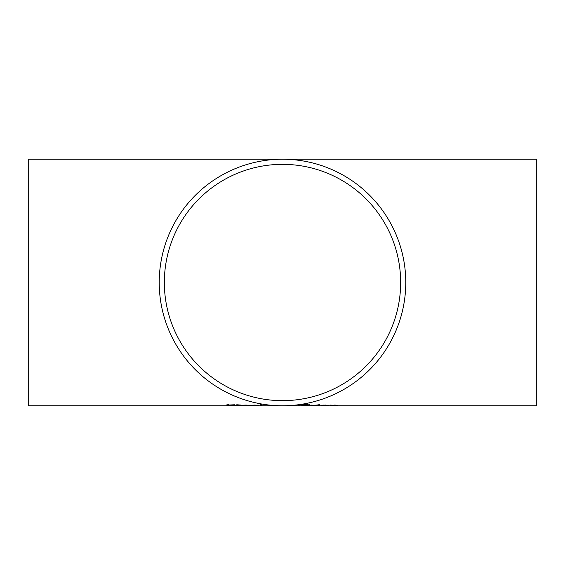 <?xml version="1.0" encoding="UTF-8"?>
<svg xmlns="http://www.w3.org/2000/svg" width="565" height="565" viewBox="0 0 565 565"><rect width="100%" height="100%" fill="white"/><g stroke="black" fill="none" stroke-linecap="round" stroke-linejoin="round"><path stroke-width="0.85" d="M322.58 405.38L321.379 405.31M328.809 405.691L320.998 405.486L325.278 405.048L328.985 405.493L322.58 405.147M328.187 405.183L327.467 405.183M322.58 405.493L328.809 405.621M323.335 405.253L327.467 405.409L323.335 405.098M336.267 405.437L332.121 405.303L334.925 405.048L337.821 405.38L336.267 405.712L335.963 404.957M332.121 405.402L330.56 405.402M332.121 405.303L332.121 405.712L330.56 405.712L330.56 405.077L332.121 405.183M337.821 405.38L336.267 405.712M319.352 405.077L319.352 405.712L317.791 405.712L317.791 405.077L319.352 405.077M319.352 405.402L317.791 405.402M308.864 405.677L301.781 405.712L301.781 404.709L308.285 404.773L309.564 405.041L307.833 405.31L310.143 405.536L308.434 405.38M303.419 405.267L307.226 404.921L303.419 404.886L303.419 405.663L307.544 405.642L301.781 405.402M309.564 404.738L307.833 404.992M308.434 405.232L307.438 405.098M307.854 405.07L307.226 404.611M233.931 405.373L233.43 405.388M228.557 404.759L226.847 404.794M234.539 405.02L228.557 405.084L234.023 405.684L226.756 405.691L233.43 405.571L226.847 405.098L234.539 404.78M243.303 405.38L242.103 405.31M249.532 405.691L241.721 405.486L246.001 405.048L249.702 405.493L243.303 405.147M248.911 405.183L248.183 405.183M243.303 405.493L249.532 405.621M244.059 405.253L248.183 405.409L244.059 405.098M241.213 405.211L238.345 405.211L238.564 405.649L241.213 405.656L239.482 405.719L235.739 405.211L236.784 404.766L241.213 405.077M238.345 405.402L236.784 405.282M252.223 405.38L251.022 405.31M258.452 405.691L250.641 405.486L254.921 405.048L258.622 405.493L252.223 405.147M257.831 405.183L257.103 405.183M252.223 405.493L258.452 405.621M252.979 405.253L257.103 405.409L252.979 405.098M261.793 404.639L261.793 405.712L260.232 405.712L260.232 404.639L261.793 404.639M261.793 405.402L260.232 405.402M316.478 405.246L313.208 405.331L316.478 405.084M313.208 405.331L313.208 405.712L311.647 405.712L311.647 405.077L313.208 405.218M313.208 405.402L311.647 405.402M299.478 404.639L298.108 404.78M299.21 404.639A123.276 123.276 0 0 1 159.224 282.5A123.276 123.276 0 0 1 276.914 159.351A123.276 123.276 0 0 1 405.267 271.341A123.276 123.276 0 0 1 299.21 404.639L299.662 404.639L299.302 404.886M299.302 405.197L298.186 404.886M298.186 405.197L297.917 404.801M319.465 404.695L317.692 404.9L319.465 404.695M270.515 405.395L269.851 405.38M273.891 405.472L271.362 405.267M278.672 405.712L268.806 405.564L270.275 405.161M272.69 405.38L273.432 405.437M278.114 405.691L277.245 405.663M271.871 405.345L275.678 405.614L271.871 405.317M296.406 405.056L294.697 405.169M289.661 405.564L292.748 405.345M294.93 405.147L296.406 405.366L294.93 405.663L287.592 405.67M291.907 405.416L290.961 405.479M287.359 405.677L286.985 405.691M28.25 282.5L28.25 159.224L536.75 159.224L536.75 405.776L28.25 405.776L28.25 282.5M282.5 400.656A118.156 118.156 0 0 1 164.344 282.5A118.156 118.156 0 0 1 282.5 164.344A118.156 118.156 0 0 1 400.656 282.5A118.156 118.156 0 0 1 282.5 400.656"/></g></svg>
